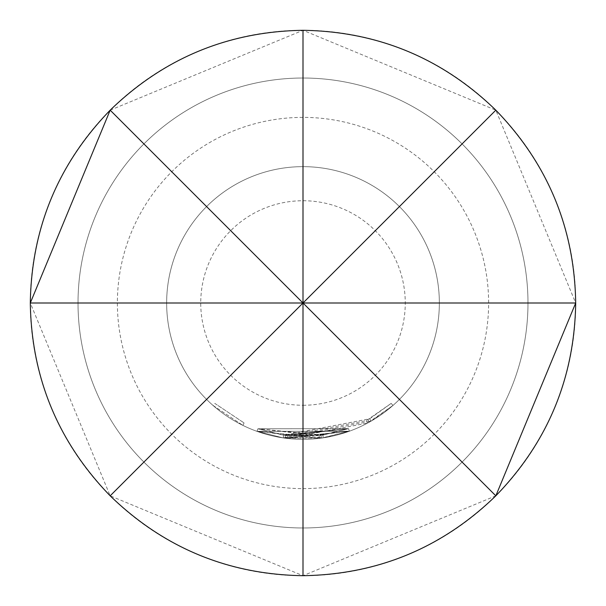 <?xml version="1.0" encoding="UTF-8"?>
<svg xmlns="http://www.w3.org/2000/svg" width="606" height="606" viewBox="0 0 606 606"><rect width="100%" height="100%" fill="white"/><g stroke="black" fill="none" stroke-linecap="round" stroke-linejoin="round"><path stroke-width="0.45" stroke-dasharray="3.03 2.27" d="M213.062 405.482L242.877 425.382L213.062 405.482L214.857 403.429L244.082 422.935L214.857 403.429M110.171 495.829A272.7 272.7 0 0 0 495.829 495.829A272.7 272.7 0 0 0 495.829 110.171A272.7 272.7 0 0 0 110.171 110.171A272.7 272.7 0 0 0 110.171 495.829M369.675 418.799L391.173 403.399L366.357 420.647L287.38 435.706L285.502 435.472L319.104 435.646L348.473 428.647L349.404 431.214L283.229 437.911L256.989 431.351L283.229 437.911L349.404 431.214L287.062 438.418L285.146 438.176L287.062 438.418L349.404 431.214L323.278 437.835L256.989 431.351L319.43 438.358L321.354 438.108L319.43 438.358L256.989 431.351L323.278 437.835L349.404 431.214L323.278 437.835L283.229 437.911L256.989 431.351L283.229 437.911L371.039 421.162L392.976 405.452L367.653 423.049L287.062 438.418L285.146 438.176L321.354 438.108L349.404 431.214L283.229 437.911L256.989 431.351L283.229 437.911L349.404 431.214L287.062 438.418L285.146 438.176L287.062 438.418L349.404 431.214L256.989 431.351L349.404 431.214L348.473 428.647L257.914 428.783L256.989 431.351L257.914 428.783L348.473 428.647L349.404 431.214L348.473 428.647L283.623 435.214L283.229 437.911L283.623 435.214L257.914 428.783L256.989 431.351L257.914 428.783L283.623 435.214L348.473 428.647L349.404 431.214L348.473 428.647L287.38 435.706L287.062 438.418L287.38 435.706L348.473 428.647L349.404 431.214L348.473 428.647L322.869 435.138L323.278 437.835L322.869 435.138L283.623 435.214L283.229 437.911L283.623 435.214L369.675 418.799L371.039 421.162M206.585 399.415A136.35 136.35 0 0 0 399.415 399.415A136.35 136.35 0 0 0 399.415 206.585A136.35 136.35 0 0 0 206.585 206.585A136.35 136.35 0 0 0 206.585 399.415A136.35 136.35 0 0 0 399.415 399.415A136.35 136.35 0 0 0 399.415 206.585A136.35 136.35 0 0 0 206.585 206.585A136.35 136.35 0 0 0 206.585 399.415M303 488.618A185.618 185.618 0 0 0 488.618 303A185.618 185.618 0 0 0 303 117.382A185.618 185.618 0 0 0 117.382 303A185.618 185.618 0 0 0 303 488.618M303 78.022A224.977 224.977 0 0 1 527.977 303A224.977 224.977 0 0 1 303 527.977A224.977 224.977 0 0 0 527.977 303A224.977 224.977 0 0 0 303 78.022A224.977 224.977 0 0 0 78.022 303A224.977 224.977 0 0 0 303 527.977A224.977 224.977 0 0 0 527.977 303A224.977 224.977 0 0 0 303 78.022A224.977 224.977 0 0 0 78.022 303A224.977 224.977 0 0 0 303 527.977A224.977 224.977 0 0 0 527.977 303A224.977 224.977 0 0 0 303 78.022A224.977 224.977 0 0 0 78.022 303A224.977 224.977 0 0 0 303 527.977A224.977 224.977 0 0 1 78.022 303A224.977 224.977 0 0 1 303 78.022A224.977 224.977 0 0 1 527.977 303A224.977 224.977 0 0 1 303 527.977M322.869 435.138L257.914 428.783L319.104 435.646L320.991 435.403L319.104 435.646L257.914 428.783L283.623 435.214L257.914 428.783L322.869 435.138L348.473 428.647L287.38 435.706L285.502 435.472L285.146 438.176L285.502 435.472L285.146 438.176L285.502 435.472L285.146 438.176L285.502 435.472L287.38 435.706L287.062 438.418L287.38 435.706L287.062 438.418L287.38 435.706L348.473 428.647L349.404 431.214L348.473 428.647L322.869 435.138L323.278 437.835M366.357 420.647L367.653 423.049M368.024 419.738L369.349 422.117L368.024 419.738M391.173 403.399L392.976 405.452L391.173 403.399M257.914 428.783L256.989 431.351L257.914 428.783L256.989 431.351L257.914 428.783L256.989 431.351L257.914 428.783L256.989 431.351L257.914 428.783L283.623 435.214L283.229 437.911L283.623 435.214L257.914 428.783M320.991 435.403L321.354 438.108L320.991 435.403M319.104 435.646L319.43 438.358M348.473 428.647L349.404 431.214L348.473 428.647L283.623 435.214L348.473 428.647L349.404 431.214L348.473 428.647M242.877 425.382L244.082 422.935L242.877 425.382M303 405.262A102.262 102.262 0 0 0 405.262 303A102.262 102.262 0 0 0 303 200.737A102.262 102.262 0 0 0 200.737 303A102.262 102.262 0 0 0 303 405.262M110.171 110.171L303 30.3L495.829 110.171L575.7 303M495.829 495.829L303 575.7L110.171 495.829L30.3 303"/><path stroke-width="0.91" d="M495.829 110.171C547.877 163.915 574.503 228.189 575.7 303C574.503 377.811 547.877 442.085 495.829 495.829C442.085 547.877 377.811 574.503 303 575.7C228.189 574.503 163.915 547.877 110.171 495.829L303 303L30.3 303C31.497 228.189 58.123 163.915 110.171 110.171C163.915 58.123 228.189 31.497 303 30.3C377.811 31.497 442.085 58.123 495.829 110.171L303 303L575.7 303L495.829 495.829L110.171 110.171L30.3 303C31.497 377.811 58.123 442.085 110.171 495.829M303 575.7L303 30.3"/></g></svg>
